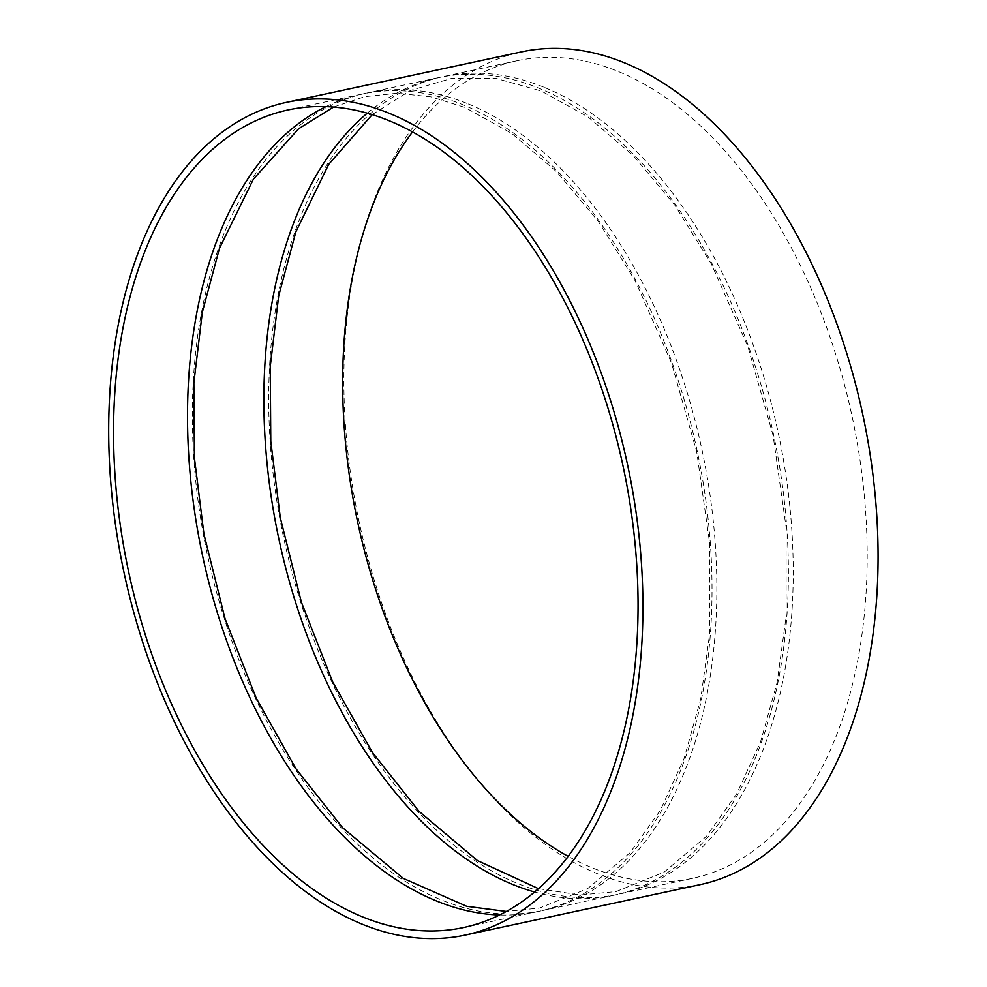 <?xml version="1.0" encoding="UTF-8"?>
<svg xmlns="http://www.w3.org/2000/svg" width="987" height="987" viewBox="0 0 987 987"><rect width="100%" height="100%" fill="white"/><g stroke="black" fill="none" stroke-linecap="round" stroke-linejoin="round"><path stroke-width="0.74" stroke-dasharray="4.93 3.7" d="M700.412 884.574A425.853 257.471 77.9 0 1 359.231 522.308A425.853 257.471 77.9 0 1 521.494 51.879M325.932 106.633A418.106 252.783 77.9 0 1 361.933 94.086A418.106 252.783 77.9 0 1 463.656 105.066A418.106 252.783 77.9 0 1 709.32 530.883A418.106 252.783 77.9 0 1 537.594 911.643A418.106 252.783 77.9 0 1 499.619 914.986M468.48 104.03A418.106 252.783 77.9 0 1 714.144 529.846A418.106 252.783 77.9 0 1 542.418 910.594A418.106 252.783 77.9 0 1 207.443 554.928A418.106 252.783 77.9 0 1 366.757 93.049A418.106 252.783 77.9 0 1 468.48 104.03M367.3 113.184A418.106 252.783 77.9 0 1 438.302 77.677A418.106 252.783 77.9 0 1 540.025 88.657A418.106 252.783 77.9 0 1 785.701 514.474A418.106 252.783 77.9 0 1 613.963 895.221A418.106 252.783 77.9 0 1 534.633 892.014M544.849 87.621A418.106 252.783 77.9 0 1 790.525 513.437A418.106 252.783 77.9 0 1 618.787 894.185A418.106 252.783 77.9 0 1 283.812 538.52A418.106 252.783 77.9 0 1 443.126 76.641A418.106 252.783 77.9 0 1 544.849 87.621M412.541 131.925A418.106 252.783 77.9 0 1 517.089 60.738A418.106 252.783 77.9 0 1 618.812 71.73A418.106 252.783 77.9 0 1 864.489 497.547A418.106 252.783 77.9 0 1 692.751 878.294A418.106 252.783 77.9 0 1 568.179 856.346M361.933 94.086L287.97 109.976M537.594 911.643L463.631 927.533M333.557 107.065L364.659 96.664L397.267 93.222L430.863 96.825L464.877 107.41L511.858 133.492L556.915 171.985L598.492 221.631L635.147 280.727L671.444 362.821L696.723 451.923L709.702 543.541L709.752 633.111L700.733 698.895L684.065 758.596L660.291 810.376L630.162 852.632L587.721 888.584L539.63 908.028L506.393 911.457M438.302 77.677L366.757 93.049M613.963 895.221L542.418 910.594M372.185 114.64L410.382 90.459L452.083 78.281L496.128 78.454L541.258 91.001L588.24 117.083L633.296 155.576L674.861 205.21L711.528 264.319L747.825 346.412L773.105 435.514L786.084 527.132L786.133 616.702L777.114 682.486L760.446 742.187L736.66 793.967L706.544 836.223L664.103 872.175L616.011 891.619L580.085 894.999L538.507 888.682M517.089 60.738L443.126 76.641M692.751 878.294L618.787 894.185"/><path stroke-width="1.48" d="M286.341 102.401L521.494 51.879A425.853 257.471 77.9 0 1 625.104 63.069A425.853 257.471 77.9 0 1 875.321 496.769A425.853 257.471 77.9 0 1 700.412 884.574L465.247 935.096A425.853 257.471 77.9 0 1 124.078 572.842A425.853 257.471 77.9 0 1 286.341 102.401A425.853 257.471 77.9 0 1 389.939 113.591A425.853 257.471 77.9 0 1 640.168 547.291A425.853 257.471 77.9 0 1 465.247 935.096M389.692 120.957A418.106 252.783 77.9 0 1 635.357 546.773A418.106 252.783 77.9 0 1 463.631 927.533A418.106 252.783 77.9 0 1 128.655 571.855A418.106 252.783 77.9 0 1 287.97 109.976A418.106 252.783 77.9 0 1 389.692 120.957M499.619 914.986A418.106 252.783 77.9 0 1 202.619 555.965A418.106 252.783 77.9 0 1 325.932 106.633M534.633 892.014A418.106 252.783 77.9 0 1 278.988 539.556A418.106 252.783 77.9 0 1 367.3 113.184M568.179 856.346A418.106 252.783 77.9 0 1 357.775 522.616A418.106 252.783 77.9 0 1 412.541 131.925M506.393 911.457L466.666 906.288L403.301 878.405L342.711 827.809L296.001 768.836L256.188 698.093L225.048 618.701L203.951 534.152L194.402 457.758L193.859 382.907L202.335 312.225L219.509 248.193L253.437 179.091L298.666 128.717L333.557 107.065M538.507 888.682L477.437 860.565L419.08 811.388L372.383 752.427L332.57 681.684L301.417 602.292L280.32 517.743L270.783 441.349L270.241 366.498L278.704 295.816L295.89 231.785L328.671 164.422L372.185 114.64"/></g></svg>
